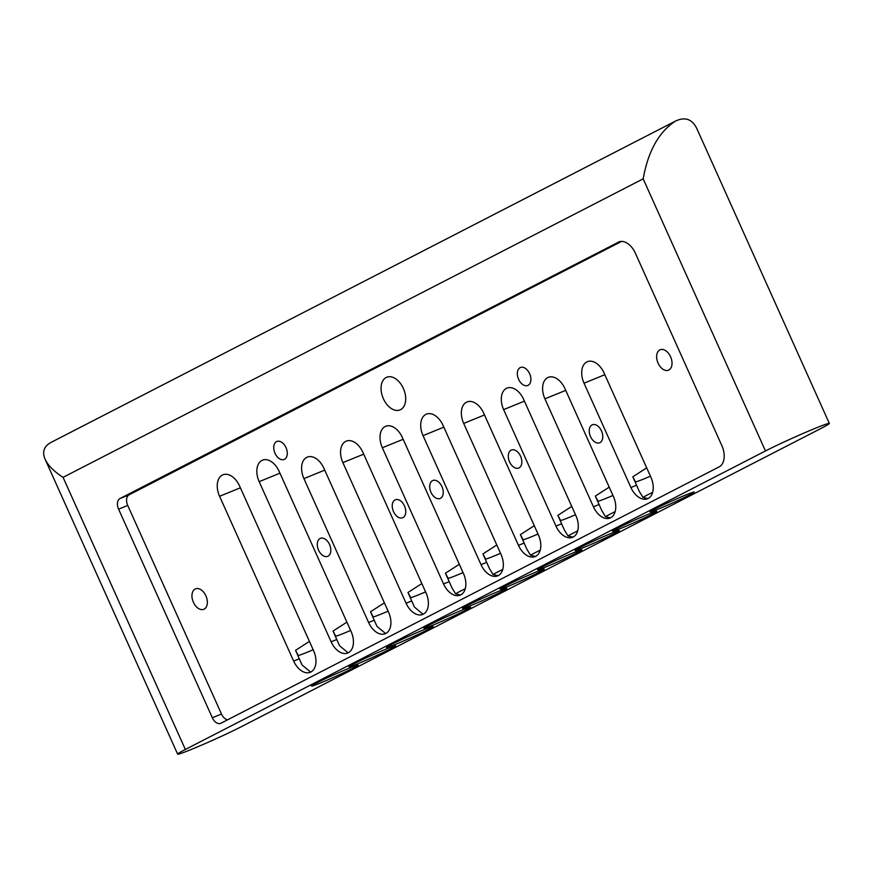 <?xml version="1.0" encoding="UTF-8"?>
<svg xmlns="http://www.w3.org/2000/svg" width="873" height="873" viewBox="0 0 873 873"><rect width="100%" height="100%" fill="white"/><g stroke="black" fill="none" stroke-linecap="round" stroke-linejoin="round"><path stroke-width="1.31" d="M227.558 719.832A8.817 5.609 67.9 0 1 221.48 714.049L127.731 505.434A8.817 5.609 67.9 0 1 129.117 494.827L621.598 241.406M219.581 496.279L293.655 661.079A17.646 11.207 -112.1 0 0 310.297 672.275A17.646 11.207 -112.1 0 0 313.636 650.789L239.573 485.988A17.646 11.207 -112.1 0 0 222.931 474.792A17.646 11.207 -112.1 0 0 219.581 496.279L240.391 487.811M351.11 631.506L279.142 471.365A17.646 11.207 -112.1 0 0 262.5 460.169A17.646 11.207 -112.1 0 0 259.161 481.656L331.129 641.797A17.646 11.207 -112.1 0 0 347.77 652.993A17.646 11.207 -112.1 0 0 351.11 631.506M388.583 612.224L323.916 468.321A17.646 11.207 -112.1 0 0 307.274 457.125A17.646 11.207 -112.1 0 0 303.924 478.611L368.602 622.504A17.646 11.207 -112.1 0 0 385.244 633.711A17.646 11.207 -112.1 0 0 388.583 612.224M426.057 592.942L362.873 452.334A17.646 11.207 -112.1 0 0 346.232 441.138A17.646 11.207 -112.1 0 0 342.882 462.625L406.076 603.221A17.646 11.207 -112.1 0 0 422.718 614.428A17.646 11.207 -112.1 0 0 426.057 592.942M463.53 573.659L402.333 437.471A17.646 11.207 -112.1 0 0 385.691 426.275A17.646 11.207 -112.1 0 0 382.341 447.762L443.549 583.939A17.646 11.207 -112.1 0 0 460.191 595.146A17.646 11.207 -112.1 0 0 463.53 573.659M501.004 554.377L443.026 425.347A17.646 11.207 -112.1 0 0 426.384 414.151A17.646 11.207 -112.1 0 0 423.034 435.638L481.023 564.656A17.646 11.207 -112.1 0 0 497.665 575.864A17.646 11.207 -112.1 0 0 501.004 554.377M538.488 535.094L483.675 413.136A17.646 11.207 -112.1 0 0 467.033 401.94A17.646 11.207 -112.1 0 0 463.694 423.427L518.497 545.374A17.646 11.207 -112.1 0 0 535.138 556.581A17.646 11.207 -112.1 0 0 538.488 535.094M575.962 515.812L523.604 399.321A17.646 11.207 -112.1 0 0 506.962 388.125A17.646 11.207 -112.1 0 0 503.623 409.612L555.97 526.092A17.646 11.207 -112.1 0 0 572.612 537.288A17.646 11.207 -112.1 0 0 575.962 515.812M613.435 496.53L564.907 388.561A17.646 11.207 -112.1 0 0 548.266 377.365A17.646 11.207 -112.1 0 0 544.927 398.841L593.444 506.809A17.646 11.207 -112.1 0 0 610.085 518.005A17.646 11.207 -112.1 0 0 613.435 496.53M650.909 477.236L604.007 372.891A17.646 11.207 -112.1 0 0 587.365 361.695A17.646 11.207 -112.1 0 0 584.026 383.182L630.917 487.527A17.646 11.207 -112.1 0 0 647.559 498.723A17.646 11.207 -112.1 0 0 650.909 477.236M386.15 377.507A17.646 11.207 -112.1 0 0 383.182 398.274A17.646 11.207 -112.1 0 0 400.02 409.928A17.646 11.207 -112.1 0 0 403.763 389.358A17.646 11.207 -112.1 0 0 386.728 377.245A17.646 11.207 -112.1 0 0 386.15 377.507M659.824 349.92A11.033 7.006 -112.1 0 0 657.969 362.895A11.033 7.006 -112.1 0 0 668.489 370.185A11.033 7.006 -112.1 0 0 670.824 357.33A11.033 7.006 -112.1 0 0 660.184 349.757A11.033 7.006 -112.1 0 0 659.824 349.92M195.137 589.035A11.033 7.006 -112.1 0 0 193.282 602.01A11.033 7.006 -112.1 0 0 203.813 609.289A11.033 7.006 -112.1 0 0 206.148 596.434A11.033 7.006 -112.1 0 0 195.497 588.86A11.033 7.006 -112.1 0 0 195.137 589.035M520.144 367.653A9.701 6.166 -112.1 0 0 518.507 379.068A9.701 6.166 -112.1 0 0 527.772 385.484A9.701 6.166 -112.1 0 0 529.824 374.168A9.701 6.166 -112.1 0 0 520.461 367.5A9.701 6.166 -112.1 0 0 520.144 367.653M432.495 480.652A9.701 6.166 -112.1 0 0 430.869 492.066A9.701 6.166 -112.1 0 0 440.134 498.483A9.701 6.166 -112.1 0 0 442.185 487.167A9.701 6.166 -112.1 0 0 432.822 480.499A9.701 6.166 -112.1 0 0 432.495 480.652M276.545 441.629A9.701 6.166 -112.1 0 0 274.908 453.043A9.701 6.166 -112.1 0 0 284.172 459.46A9.701 6.166 -112.1 0 0 286.224 448.144A9.701 6.166 -112.1 0 0 276.861 441.487A9.701 6.166 -112.1 0 0 276.545 441.629M511.098 450.206A9.701 6.166 -112.1 0 0 509.461 461.621A9.701 6.166 -112.1 0 0 518.726 468.037A9.701 6.166 -112.1 0 0 519.042 467.884A9.701 6.166 -112.1 0 0 520.679 456.47A9.701 6.166 -112.1 0 0 511.414 450.053A9.701 6.166 -112.1 0 0 511.098 450.206M320.075 538.499A9.701 6.166 -112.1 0 0 318.449 549.914A9.701 6.166 -112.1 0 0 327.713 556.33A9.701 6.166 -112.1 0 0 328.03 556.188A9.701 6.166 -112.1 0 0 329.656 544.763A9.701 6.166 -112.1 0 0 320.391 538.357A9.701 6.166 -112.1 0 0 320.075 538.499M395.022 499.934A9.701 6.166 -112.1 0 0 393.396 511.349A9.701 6.166 -112.1 0 0 402.66 517.765A9.701 6.166 -112.1 0 0 402.977 517.613A9.701 6.166 -112.1 0 0 404.603 506.198A9.701 6.166 -112.1 0 0 395.338 499.782A9.701 6.166 -112.1 0 0 395.022 499.934M592.025 424.944A9.701 6.166 -112.1 0 0 590.399 436.358A9.701 6.166 -112.1 0 0 599.653 442.775A9.701 6.166 -112.1 0 0 601.715 431.458A9.701 6.166 -112.1 0 0 592.341 424.791A9.701 6.166 -112.1 0 0 592.025 424.944M309.424 641.415L295.554 650.341L302.025 664.931L310.646 672.123M350.64 630.448A25.579 1.113 -24.2 0 1 335.767 636.221L333.017 631.059L339.499 645.649L348.12 652.84M384.371 602.85L370.501 611.766L376.972 626.367L385.593 633.558M425.588 591.883A25.579 1.113 -24.2 0 1 410.714 597.656L407.964 592.494L414.457 607.084L423.067 614.276M463.061 572.601A25.579 1.113 -24.2 0 1 448.187 578.373L445.437 573.212L451.93 587.802L455.597 593.826L460.54 594.993M496.792 544.992L482.922 553.929L489.404 568.519L493.07 574.543L498.014 575.711M538.008 534.036A25.579 1.113 -24.2 0 1 523.134 539.809L520.395 534.647L526.877 549.237L530.544 555.261L535.487 556.417M571.739 506.427L557.869 515.365L564.351 529.944L568.017 535.978L572.961 537.135M609.223 487.145L595.342 496.082L601.824 510.661L605.491 516.696L610.434 517.853M650.429 476.189A25.579 1.113 -24.2 0 1 635.555 481.961L632.816 476.789L639.298 491.379L642.965 497.403L647.908 498.57M646.697 467.863L632.816 476.8M765.468 450.959A39.252 1.713 -24.2 0 1 804.982 432.626A39.252 1.713 -24.2 0 1 829.35 423.449A39.252 1.713 -24.2 0 1 821.624 428.108L241.515 726.62A39.252 1.713 -24.2 0 1 202.001 744.953A39.252 1.713 -24.2 0 1 177.634 754.13A39.252 1.713 -24.2 0 1 185.36 749.471L765.468 450.959L643.172 178.845L63.063 477.345C54.006 471.518 48.026 465.484 45.112 459.263C42.013 451.876 43.966 446.267 50.994 442.425L675.462 121.096C658.908 131.878 648.148 151.127 643.172 178.845M428.981 625.155A25.579 1.113 155.8 0 0 423.94 628.2A25.579 1.113 155.8 0 0 447.74 618.728A25.579 1.113 155.8 0 0 470.612 607.226A25.579 1.113 155.8 0 0 470.525 607.182A25.579 1.113 155.8 0 0 453.938 613.555A25.579 1.113 155.8 0 0 428.981 625.155M354.034 663.72A25.579 1.113 155.8 0 0 348.993 666.765A25.579 1.113 155.8 0 0 372.782 657.304A25.579 1.113 155.8 0 0 395.665 645.791A25.579 1.113 155.8 0 0 395.567 645.747A25.579 1.113 155.8 0 0 378.991 652.12A25.579 1.113 155.8 0 0 354.034 663.72M316.561 683.013A25.579 1.113 155.8 0 0 311.519 686.047A25.579 1.113 155.8 0 0 338.113 675.32A25.579 1.113 155.8 0 0 358.192 665.073A25.579 1.113 155.8 0 0 342.314 671.064A25.579 1.113 155.8 0 0 316.561 683.013M391.508 644.438A25.579 1.113 155.8 0 0 386.466 647.482A25.579 1.113 155.8 0 0 410.266 638.01A25.579 1.113 155.8 0 0 433.139 626.508A25.579 1.113 155.8 0 0 433.052 626.465A25.579 1.113 155.8 0 0 416.465 632.838A25.579 1.113 155.8 0 0 391.508 644.438M654.772 509.079A24.258 1.059 155.8 0 0 649.992 511.96A24.258 1.059 155.8 0 0 672.559 502.979A24.258 1.059 155.8 0 0 694.253 492.066A24.258 1.059 155.8 0 0 679.194 497.741A24.258 1.059 155.8 0 0 654.772 509.079M504.878 586.209A24.258 1.059 155.8 0 0 500.098 589.089A24.258 1.059 155.8 0 0 522.665 580.109A24.258 1.059 155.8 0 0 544.359 569.207A24.258 1.059 155.8 0 0 529.3 574.881A24.258 1.059 155.8 0 0 504.878 586.209M542.351 566.926A24.258 1.059 155.8 0 0 537.572 569.807A24.258 1.059 155.8 0 0 560.139 560.826A24.258 1.059 155.8 0 0 581.833 549.925A24.258 1.059 155.8 0 0 566.773 555.599A24.258 1.059 155.8 0 0 542.351 566.926M617.298 528.361A24.258 1.059 155.8 0 0 612.519 531.242A24.258 1.059 155.8 0 0 635.086 522.261A24.258 1.059 155.8 0 0 656.78 511.349A24.258 1.059 155.8 0 0 641.72 517.034A24.258 1.059 155.8 0 0 617.298 528.361M467.404 605.491A24.258 1.059 155.8 0 0 462.625 608.372A24.258 1.059 155.8 0 0 485.192 599.391A24.258 1.059 155.8 0 0 506.886 588.489A24.258 1.059 155.8 0 0 491.826 594.164A24.258 1.059 155.8 0 0 467.404 605.491M579.825 547.644A24.258 1.059 155.8 0 0 575.045 550.525A24.258 1.059 155.8 0 0 597.612 541.544A24.258 1.059 155.8 0 0 619.306 530.631A24.258 1.059 155.8 0 0 604.247 536.317A24.258 1.059 155.8 0 0 579.825 547.644M221.48 714.049L212.335 717.77L118.586 509.155A8.817 5.609 -112.1 0 1 119.961 498.548L619.295 241.734M212.335 717.77A8.817 5.609 -112.1 0 0 220.662 723.368A8.817 5.609 -112.1 0 0 220.945 723.237L719.101 466.902A17.646 11.207 -112.1 0 0 721.873 445.677L635.348 253.148A17.646 11.207 -112.1 0 0 618.706 241.941A17.646 11.207 -112.1 0 0 618.128 242.203M829.35 423.449L696.829 128.571C692.158 119.055 685.043 116.567 675.462 121.096M612.955 495.471A25.579 1.113 -24.2 0 1 598.081 501.244L595.342 496.071M575.482 514.754A25.579 1.113 -24.2 0 1 560.608 520.526L557.869 515.365M500.535 553.318A25.579 1.113 -24.2 0 1 485.661 559.091L482.911 553.929M388.114 611.165A25.579 1.113 -24.2 0 1 373.24 616.938L370.49 611.777M313.167 649.741A25.579 1.113 -24.2 0 1 298.293 655.503L295.543 650.341M568.017 535.978A25.579 1.113 -24.2 0 1 577.686 530.915M455.597 593.826A25.579 1.113 -24.2 0 1 465.265 588.762M605.491 516.696A25.579 1.113 -24.2 0 1 615.159 511.633M530.544 555.261A25.579 1.113 -24.2 0 1 540.212 550.197M493.07 574.543A25.579 1.113 -24.2 0 1 502.739 569.48M642.965 497.403A25.579 1.113 -24.2 0 1 652.633 492.35M299.33 658.766L293.655 661.079M279.96 473.188L259.161 481.656M324.734 470.143L303.924 478.611M363.692 454.156L342.882 462.625M403.151 439.294L382.341 447.762M443.844 427.17L423.034 435.638M484.493 414.959L463.694 423.427M524.422 401.144L503.623 409.612M565.726 390.384L544.927 398.841M604.825 374.713L584.026 383.182M336.803 639.483L331.129 641.797M346.897 622.133L333.028 631.059M374.277 620.201L368.602 622.504M411.75 600.919L406.076 603.221M421.845 583.568L407.975 592.494M449.224 581.636L443.549 583.939M459.318 564.274L445.448 573.212M486.698 562.343L481.023 564.656M524.171 543.061L518.497 545.374M534.265 525.71L520.395 534.636M561.645 523.778L555.97 526.092M599.129 504.496L593.444 506.809M636.603 485.213L630.917 487.527M63.063 477.345L185.36 749.471M118.586 509.155L127.731 505.434M119.961 498.548L129.117 494.827M45.112 459.263L177.634 754.13"/></g></svg>
